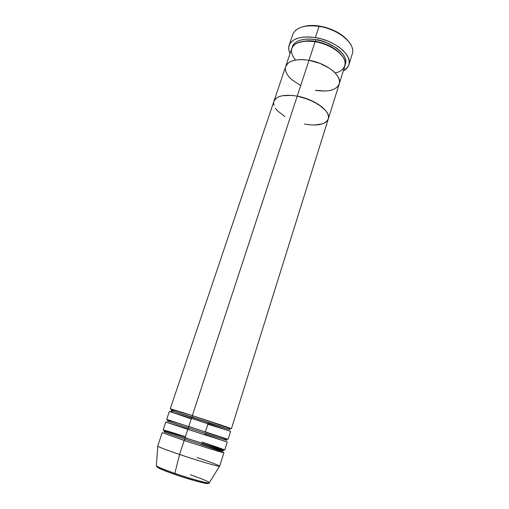 <?xml version="1.0" encoding="UTF-8"?>
<svg xmlns="http://www.w3.org/2000/svg" width="509" height="509" viewBox="0 0 509 509"><rect width="100%" height="100%" fill="white"/><g stroke="black" fill="none" stroke-linecap="round" stroke-linejoin="round"><path stroke-width="0.76" d="M295.328 30.623C300.272 26.271 308.18 24.846 319.067 26.353L319.525 26.054C313.124 25.075 307.589 25.297 302.912 26.723M315.561 41.394L315.765 39.683C325.054 39.715 350.497 53.076 345.127 64.84L345.789 60.45L344.879 57.301L342.932 54.056L340.006 50.843L336.207 47.795L326.625 42.711L321.243 40.898L315.765 39.683L315.561 41.394C322.21 42.33 335.437 46.815 341.953 55.653C335.437 46.815 322.21 42.33 315.561 41.394C310.757 40.396 305.597 40.612 300.087 42.05C305.597 40.612 310.757 40.396 315.561 41.394L315.402 41.776M335.056 72.882C343.772 71.597 348.996 63.44 341.412 54.997C333.91 46.745 321.809 42.75 315.096 41.725C302.308 40.09 294.514 42.374 291.714 48.578L285.676 66.494M204.484 434.311L226.416 441.761L187.808 429.361L188.635 428.101L188.712 426.606L227.256 439.07L205.388 431.867L207.837 424.251L229.775 431.028L191.422 418.353L192.243 417.119L192.319 415.611L309.001 60.285L319.945 63.364L329.641 68.397L333.497 71.381L336.487 74.511L338.491 77.654L339.452 80.689L339.357 83.489L338.218 85.957L336.112 88.006L338.218 85.957L339.357 83.489L339.452 80.689L338.491 77.654L336.487 74.511L333.497 71.381L329.641 68.397L319.945 63.364L309.001 60.285C296.149 58.522 288.368 60.616 285.657 66.552C288.368 60.616 296.149 58.522 309.001 60.285L315.096 41.725L309.001 60.285L303.638 59.648L298.656 59.661L294.253 60.31L290.607 61.557L287.846 63.339L285.638 66.615L287.846 63.339L290.607 61.557L294.253 60.31L298.656 59.661L303.638 59.648L309.001 60.285C326.46 63.027 342.468 75.968 339.229 83.96C336.226 90.182 328.248 92.288 315.294 90.271L325.092 91.047L329.412 90.589L333.134 89.565L329.412 90.589L325.092 91.047L315.294 90.271M348.9 64.751L352.285 53.865C356.135 44.219 338.574 29.14 319.067 26.353L315.376 37.577L309.351 36.941L303.746 37.055L298.789 37.908L294.686 39.454L291.568 41.617L289.557 44.296L288.692 47.369L288.985 50.715L290.047 53.54C288.603 50.62 288.291 47.891 289.112 45.365C292.249 38.366 301.004 35.77 315.376 37.577L319.067 26.353C304.738 24.629 295.977 27.359 292.777 34.529L289.131 45.295M285.32 68.187L285.606 71.037L286.898 74.034L289.125 77.063L292.191 80.002L300.335 85.251L292.191 80.002L289.125 77.063L286.898 74.034L285.606 71.037L285.32 68.187M303.599 26.519L308.365 25.641L313.748 25.482L319.525 26.054L325.448 27.352L331.27 29.318L336.729 31.863L341.603 34.879L345.681 38.232L348.678 41.598C342.258 33.734 332.536 28.555 319.525 26.054L319.067 26.353C335.316 28.746 351.235 39.874 352.521 49.208M315.376 37.577C334.947 40.465 352.667 55.379 348.888 64.783C348.067 67.315 346.209 69.339 343.327 70.853L347.672 67.226L349.021 64.319L349.212 61.035L348.207 57.492L346.031 53.833L342.748 50.2L338.466 46.758L333.363 43.647L327.65 41.006L321.567 38.951L315.376 37.577M292.121 47.617L292.815 45.581L294.628 43.214L297.409 41.305L301.067 39.95L305.464 39.199L310.433 39.11L315.765 39.683C308.276 38.15 294.075 38.881 292.121 47.617M339.236 83.921L344.886 65.858C348.232 57.511 332.46 44.315 315.096 41.725C308.855 40.364 302.518 41.013 296.079 43.666C290.098 47.566 289.92 53.025 295.544 60.043M328.305 118.871L339.229 83.96C342.468 75.968 326.46 63.027 309.001 60.285L297.224 96.137C284.257 94.133 276.502 95.838 273.957 101.246C276.502 95.838 284.257 94.133 297.224 96.137C314.861 99.185 331.334 111.624 328.299 118.902C331.334 111.624 314.861 99.185 297.224 96.137L308.32 99.312L318.214 104.243L325.276 110.097L327.382 113.062L328.432 115.893L328.413 118.476L327.344 120.722L325.283 122.548L322.337 123.897L318.628 124.737L314.295 125.029L322.337 123.897L325.283 122.548L327.344 120.722L328.413 118.476L328.432 115.893L327.382 113.062L325.276 110.097L322.178 107.119L313.525 101.603L302.804 97.461L297.224 96.137L192.319 415.611C181.904 412.239 162.842 406.322 173.353 410.038L192.319 415.611L192.243 417.119L229.718 429.621L171.075 410.566L192.243 417.119L191.422 418.353L169.357 411.463L166.691 419.371L188.712 426.606L191.422 418.353L188.712 426.606L228.089 439.318L230.577 431.358L191.422 418.353L169.631 411.514L191.257 418.862M207.927 422.871L229.718 429.621C230.596 428.743 227.555 427.204 220.588 425.015L192.415 415.732C179.251 411.119 172.137 409.401 171.075 410.566C170.789 411.278 171.495 411.946 173.194 412.57M192.319 415.611L220.766 424.939C231.506 428.578 233.975 429.551 228.185 427.853L192.319 415.611M188.756 426.466L218.386 436.372C225.322 438.726 227.994 440.011 226.39 440.234L188.635 428.101L226.39 440.234L204.656 433.044M201.182 444.548L201.271 444.656C210.039 447.532 227.364 453.468 223.031 452.571C216.796 451.063 193.178 443.485 184.163 440.463L185.002 439.165C194.094 442.232 222.624 451.33 223.044 450.929C222.63 450.414 208.741 445.719 201.354 443.288M185.41 436.665C173.862 432.962 161.035 429.081 163.351 430.137L185.072 437.683C204.262 444.033 225.455 450.605 224.749 450.007L227.256 441.984L187.808 429.361L185.072 437.683L187.808 429.361L165.8 422.018L163.115 429.984L185.187 437.816L214.881 447.373C221.886 449.593 224.603 450.783 223.044 450.929C222.624 451.33 194.094 442.232 185.002 439.165L185.091 437.683C194.088 440.686 217.674 448.27 223.877 449.861C228.185 450.84 210.853 444.961 202.098 442.086M157.943 466.759C153.96 466.721 167.385 471.919 174.848 474.439M174.899 474.458L174.848 473.376C168.314 471.13 157.777 467.205 156.352 465.741C157.771 467.007 163.936 469.553 174.848 473.376L179.562 454.467C166.736 450.096 159.482 447.347 157.809 446.228L156.352 465.741C156.129 466.002 157.039 466.772 159.075 468.038C162.155 469.654 167.391 471.748 174.778 474.331L174.899 474.458C183.437 477.677 212.298 486.14 207.309 482.799M184.163 440.463L162.212 432.65L157.695 446.056C158.229 446.87 165.514 449.67 179.562 454.467L184.163 440.463L179.562 454.467C198.822 460.995 220.263 467.23 219.684 466.199L223.909 452.692C224.596 453.36 203.358 446.845 184.163 440.463L185.002 439.165C177.247 436.607 164.14 432.154 163.949 431.734C164.14 432.154 177.247 436.607 185.002 439.165L185.187 437.816L165.584 431.441C164.343 431.295 163.796 431.39 163.949 431.734M197.117 457.559C212.457 462.77 219.913 465.671 219.494 466.269C218.126 466.626 197.626 460.588 179.562 454.467L174.848 473.376C190.188 478.714 207.78 483.563 209.199 482.914L209.371 482.627M157.23 467.097L158.032 467.714M159.801 468.63L170.184 472.785M179.931 476.163L199.006 481.889L205.203 483.315L207.825 483.296M304.433 124.024L309.51 124.788L304.433 124.024C317.508 126.27 325.461 124.565 328.299 118.902L231.404 428.712M297.224 96.137L291.822 95.393L282.406 95.73L278.779 96.774L276.063 98.345L273.937 101.304L276.063 98.345L278.779 96.774L282.406 95.73L291.822 95.393L297.224 96.137M273.67 102.748L274.046 105.388L273.67 102.748M275.433 108.194L277.761 111.057L284.811 116.523L277.761 111.057L275.433 108.194M174.848 473.376L174.772 474.324C190.748 480.032 209.441 484.867 209.199 482.914C206.145 483.455 182.623 476.195 174.848 473.376M190.309 474.744C197.288 477.105 210.917 482.195 209.199 482.914L219.494 466.269M167.531 421.108C165.718 419.473 172.818 421.344 188.814 426.727L188.635 428.101L167.531 421.108L188.635 428.101L187.808 429.361L166.029 422.12L188.171 429.087M273.957 101.246L170.241 408.842M285.657 66.552L273.976 101.196"/></g></svg>
